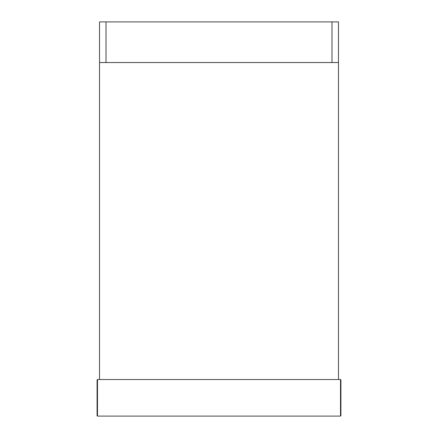 <?xml version="1.0" encoding="UTF-8"?>
<svg xmlns="http://www.w3.org/2000/svg" width="438" height="438" viewBox="0 0 438 438"><rect width="100%" height="100%" fill="white"/><g stroke="black" fill="none" stroke-linecap="round" stroke-linejoin="round"><path stroke-width="0.66" d="M340.512 416.1L340.917 415.695L340.917 379.932L340.512 379.527L340.512 416.1L97.488 416.1L97.083 415.695L97.083 379.932L97.488 379.527L340.512 379.527L340.917 379.932L340.512 379.527M338.481 379.527L338.481 62.541L99.519 62.541L99.519 379.527L338.481 379.527M338.481 62.541L338.481 21.9L331.977 21.9L331.977 62.541L338.481 62.541M106.023 21.9L106.023 62.541L99.519 62.541L99.519 21.9L331.977 21.9M97.488 416.1L97.488 379.527"/></g></svg>
